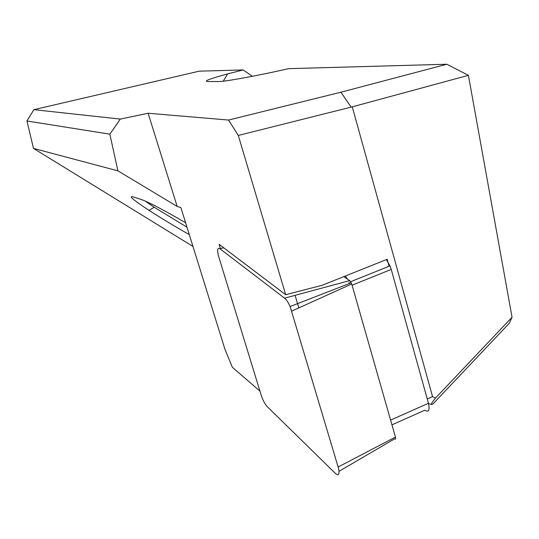 <?xml version="1.0" encoding="UTF-8"?>
<svg xmlns="http://www.w3.org/2000/svg" width="539" height="539" viewBox="0 0 539 539"><rect width="100%" height="100%" fill="white"/><g stroke="black" fill="none" stroke-linecap="round" stroke-linejoin="round"><path stroke-width="0.81" d="M259.933 391.092L232.336 367.281L224.871 349.077L180.902 207.616L177.156 206.43L148.137 113.257L120.305 119.085L33.869 109.673L199.268 71.161L243.204 69.935L227.606 73.91C209.509 78.842 202.981 81.389 208.02 81.551L218.308 81.524C223.409 81.968 259.272 75.426 288.378 68.669L446.844 64.242L340.944 92.203L228.576 120.049L238.299 135.451L352.263 106.837L468.404 75.339L512.05 317.228L435.525 398.051L432.554 396.65L352.263 106.837M148.137 113.257L228.576 120.049M435.525 398.051C431.106 403.509 430.243 405.49 432.932 404.001L509.335 323.205L512.05 317.228M468.404 75.339L446.844 64.242M431.395 404.418L429.334 403.846L428.68 404.135M389.104 266.239L387.17 259.272L322.228 285.259L285.67 294.705L238.299 135.451M26.95 120.985L109.855 134.171L117.893 170.843L33.485 148.407L26.95 120.985L33.869 109.673M185.611 222.769C163.991 210.176 149.37 202.482 141.744 199.686L133.173 196.87C128.073 195.563 133.355 200.05 149.02 210.338C161.383 218.342 174.811 226.434 189.297 234.62M177.156 206.43L117.893 170.843M192.975 246.451L33.485 148.407M120.305 119.085L109.855 134.171M186.986 227.182L154.221 207.259L144.971 200.946M243.204 69.935L252.38 76.302M220.404 248.607L219.083 244.282L285.67 294.705M386.335 259.603L390 265.875L391.233 269.412L352.075 285.212M298.801 307.904L295.082 295.345M340.944 92.203L351.037 106.978M391.954 424.853L424.745 410.24C428.714 412.571 429.954 410.246 428.458 403.28L391.233 269.412M349.427 283.507L348.976 282.375M347.379 279.061L345.378 275.995M339.031 471.315L394.528 438.881L395.397 439.13L395.565 437.56L395.444 437.075L338.142 467.017L338.62 468.829C339.658 474.542 338.586 476.072 335.42 473.424L267.216 406.622C264.912 404.109 262.911 400.329 261.22 395.282L218.295 255.311C217.062 249.638 217.601 247.448 219.919 248.735L284.585 298.175C286.465 299.711 288.311 302.494 290.123 306.529L338.142 467.017M395.444 437.075L351.724 283.979L349.73 280.61L284.585 298.175M343.734 276.655L349.73 280.61M427.265 398.988L432.554 396.65M428.458 403.28L390.593 420.103M223.705 247.785L219.919 248.735M351.724 283.979L291.788 311.07M227.606 73.91L223.287 81.16M150.374 203.446L149.842 204.342M154.221 207.259L149.02 210.338M390 265.875L350.694 281.688M351.287 282.786L290.123 306.529"/></g></svg>

